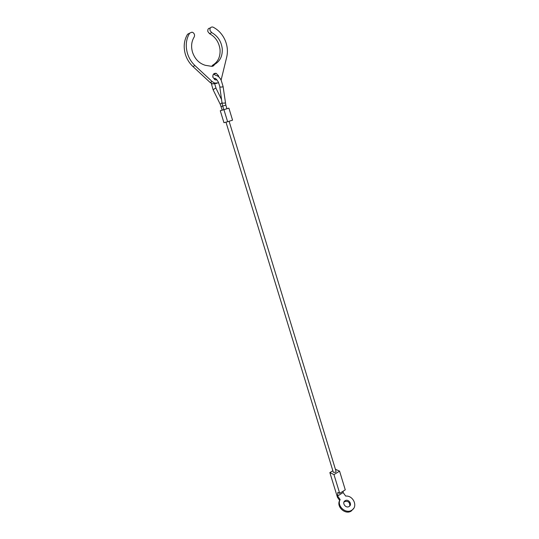 <?xml version="1.0" encoding="UTF-8"?>
<svg xmlns="http://www.w3.org/2000/svg" width="539" height="539" viewBox="0 0 539 539"><rect width="100%" height="100%" fill="white"/><g stroke="black" fill="none" stroke-linecap="round" stroke-linejoin="round"><path stroke-width="0.81" d="M349.184 506.444C345.917 508.749 341.591 502.927 344.98 500.825L345.061 500.771C348.349 498.474 352.674 504.342 349.211 506.431L349.184 506.444M349.791 505.919C349.892 502.227 348.154 500.785 344.583 501.614L343.936 502.18M353.584 508.499L351.34 510.979C345.398 515.257 335.979 506.66 339.685 500.428L340.163 499.586C336.451 505.825 345.89 514.435 351.846 510.15L351.866 510.137C358.233 506.451 353.186 495.206 345.688 496.089L343.107 492.545L343.215 491.13M343.107 492.545L337.582 496.021L337.845 492.383L339.705 493.34L345.27 489.843L339.577 471.14L333.958 474.576L329.855 472.602L332.866 470.776M339.705 493.34L333.958 474.576M335.406 469.233L339.577 471.14M339.685 500.428L337.481 497.382L329.855 472.602M337.582 496.021L340.163 499.586M220.202 104.222L222.223 110.145L226.932 108.73L225.834 105.112L222.701 106.062L222.041 103.084M229.095 121.268L336.08 471.457L335.527 472.265L333.331 472.299L225.976 122.164M227.62 121.74L232.558 120.163L228.9 108.137L223.928 109.673L227.62 121.74L223.948 122.69L220.276 110.738L223.928 109.673M226.926 108.71L228.9 108.137M220.276 110.738L222.223 110.131M211.706 66.344L212.696 65.165C218.025 61.945 220.471 56.736 220.033 49.541C219.056 42.332 215.56 37.036 209.543 33.667L207.879 31.612C207.508 29.362 208.297 28.176 210.244 28.068M218.666 82.784L214.798 83.127L212.238 81.638L194.983 65.596C191.513 62.329 189.014 58.327 187.505 53.597C185.308 45.983 186.029 39.165 189.674 33.135L192.052 32.151L193.373 32.825C194.64 34.152 194.896 35.561 194.148 37.05C191.446 41.537 190.907 46.61 192.531 52.27C194.909 59.061 199.147 63.4 205.251 65.286L211.079 66.243C212.487 66.54 213.565 66.068 214.32 64.821L214.859 64.269C220.208 61.035 222.668 55.8 222.23 48.564C221.253 41.314 217.743 35.992 211.706 32.596L210.035 30.528C209.671 28.169 210.513 26.99 212.561 26.99L213.255 27.233C218.396 29.948 222.284 34.139 224.918 39.805C227.418 45.519 228.031 51.218 226.751 56.905L221.091 80.136M216.921 83.316L212.636 83.916L210.082 82.433L192.901 66.499C189.438 63.245 186.952 59.27 185.443 54.567C183.26 47.001 183.981 40.223 187.606 34.226L189.573 33.189M216.28 79.092L215.741 79.954M216.954 79.806L215.29 79.866L212.932 77.394C212.541 74.517 213.612 73.156 216.146 73.311L218.544 75.797L218.713 76.848M213.532 74.065L215.701 75.339M213.148 89.838L215.101 88.308L216.058 88.376L221.556 99.574M219.797 86.92L222.034 103.03L224.52 103.178L225.282 102.619M211.248 83.309L213.127 89.797L220.181 104.182L222.001 102.781M221.118 106.547L222.701 106.055L223.806 109.686M214.509 79.509L214.448 79.186C214.36 79.556 213.909 75.48 218.275 81.928L220.033 87.102L222.304 86.995L223.079 86.456M209.543 33.667L211.706 32.596M187.606 34.226L189.674 33.135M192.901 66.499L194.983 65.596M210.082 82.433L212.238 81.638M212.15 65.718L214.32 64.821M212.696 65.165L214.859 64.269M344.502 501.668L344.98 500.825M351.34 510.979L351.846 510.15M213.107 76.174L212.764 76.491M221.253 80.466L223.085 86.503L225.834 105.112M215.64 75.332C217.999 75.75 219.865 77.448 221.233 80.419M214.522 83.228L216.058 88.376M216.146 73.311L213.976 74.153M214.798 83.127L212.636 83.916"/></g></svg>
